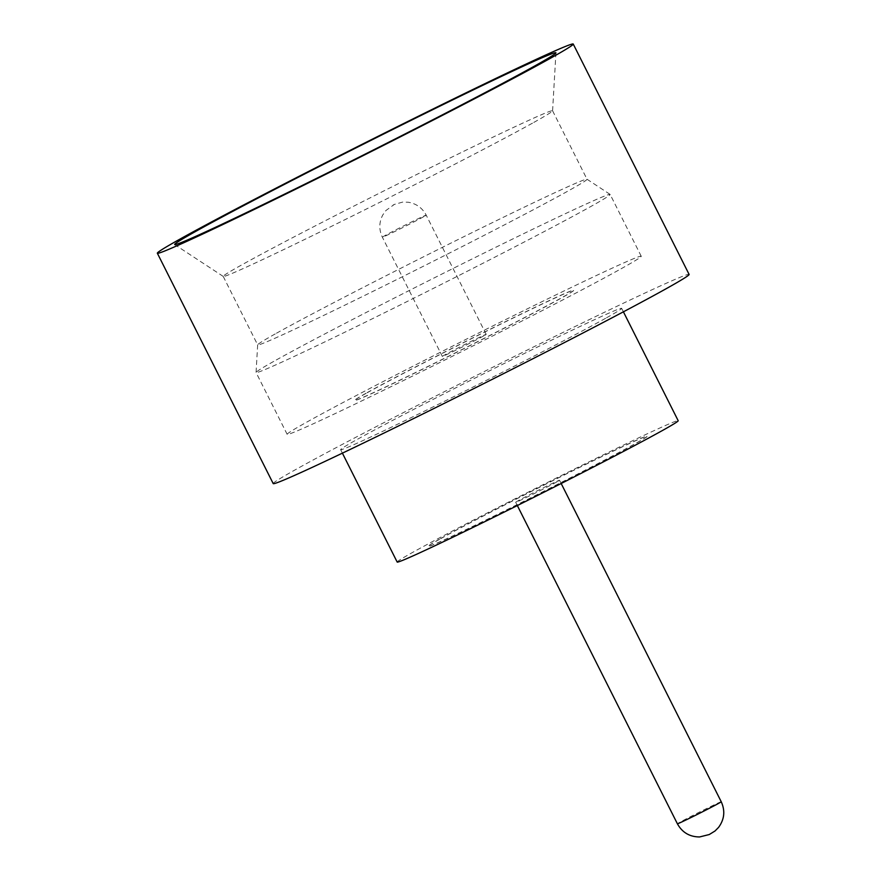 <?xml version="1.0" encoding="UTF-8"?>
<svg xmlns="http://www.w3.org/2000/svg" width="881" height="881" viewBox="0 0 881 881"><rect width="100%" height="100%" fill="white"/><g stroke="black" fill="none" stroke-linecap="round" stroke-linejoin="round"><path stroke-width="0.66" stroke-dasharray="4.41 3.3" d="M557.034 481.797A24.536 0.562 153.3 0 1 532.498 494.45A24.536 0.562 153.3 0 1 515.693 502.291A24.536 0.562 153.3 0 1 518.204 500.738A24.536 0.562 153.3 0 1 542.729 488.096A24.536 0.562 153.3 0 1 559.534 480.244A24.536 0.562 153.3 0 1 557.034 481.797M533.776 122.437A184.327 4.185 -26.7 0 0 552.585 110.819A184.327 4.185 -26.7 0 0 552.574 110.764A184.327 4.185 -26.7 0 0 426.338 169.714A184.327 4.185 -26.7 0 0 242.022 264.74A184.327 4.185 -26.7 0 0 223.223 276.414A184.327 4.185 -26.7 0 0 223.267 276.447A184.327 4.185 -26.7 0 0 350.517 216.935A184.327 4.185 -26.7 0 0 533.776 122.437M276.282 359.977A198.17 4.493 153.3 0 1 473.306 258.386A198.17 4.493 153.3 0 1 610.115 194.404A198.17 4.493 153.3 0 1 610.148 194.448A198.17 4.493 153.3 0 1 589.951 206.991A198.17 4.493 153.3 0 1 391.792 309.154A198.17 4.493 153.3 0 1 256.074 372.531A198.17 4.493 153.3 0 1 256.063 372.465A198.17 4.493 153.3 0 1 276.282 359.977M276.469 333.227A184.327 4.185 153.3 0 1 459.728 238.729A184.327 4.185 153.3 0 1 586.977 179.217A184.327 4.185 153.3 0 1 587.021 179.25A184.327 4.185 153.3 0 1 568.223 190.924A184.327 4.185 153.3 0 1 383.907 285.951A184.327 4.185 153.3 0 1 257.67 344.9A184.327 4.185 153.3 0 1 257.659 344.845A184.327 4.185 153.3 0 1 276.469 333.227M605.632 318.294A157.281 3.568 153.3 0 1 448.363 399.368A157.281 3.568 153.3 0 1 340.65 449.673A157.281 3.568 153.3 0 1 356.684 439.718A157.281 3.568 153.3 0 1 513.953 358.644A157.281 3.568 153.3 0 1 621.656 308.339A157.281 3.568 153.3 0 1 605.632 318.294M397.166 562.045A157.281 3.568 153.3 0 1 413.2 552.09A157.281 3.568 153.3 0 1 570.47 471.016A157.281 3.568 153.3 0 1 678.183 420.711M273.209 483.592A232.771 5.286 153.3 0 1 296.941 468.857A232.771 5.286 153.3 0 1 529.69 348.865A232.771 5.286 153.3 0 1 689.107 274.42M440.588 538.731A122.679 2.786 153.3 0 1 563.256 475.498A122.679 2.786 153.3 0 1 647.271 436.26A122.679 2.786 153.3 0 1 634.76 444.024A122.679 2.786 153.3 0 1 512.092 507.269A122.679 2.786 153.3 0 1 428.078 546.506A122.679 2.786 153.3 0 1 440.588 538.731M440.533 538.621A122.679 2.786 153.3 0 1 563.201 475.388A122.679 2.786 153.3 0 1 647.216 436.15A122.679 2.786 153.3 0 1 634.705 443.914A122.679 2.786 153.3 0 1 512.037 507.159A122.679 2.786 153.3 0 1 428.023 546.385A122.679 2.786 153.3 0 1 440.533 538.621M621.039 268.804A198.17 4.493 -26.7 0 0 641.236 256.25A198.17 4.493 -26.7 0 0 505.518 319.638A198.17 4.493 -26.7 0 0 307.37 421.79A198.17 4.493 -26.7 0 0 287.162 434.333A198.17 4.493 -26.7 0 0 422.88 370.956A198.17 4.493 -26.7 0 0 621.039 268.804M367.168 392.761A122.679 2.786 153.3 0 1 489.836 329.516A122.679 2.786 153.3 0 1 573.85 290.29A122.679 2.786 153.3 0 1 561.34 298.053A122.679 2.786 153.3 0 1 438.672 361.287A122.679 2.786 153.3 0 1 354.658 400.525A122.679 2.786 153.3 0 1 367.168 392.761M367.113 392.651A122.679 2.786 153.3 0 1 489.781 329.406A122.679 2.786 153.3 0 1 573.795 290.168A122.679 2.786 153.3 0 1 561.285 297.943A122.679 2.786 153.3 0 1 438.617 361.177A122.679 2.786 153.3 0 1 354.603 400.415A122.679 2.786 153.3 0 1 367.113 392.651M483.669 335.936A24.536 0.562 153.3 0 1 459.144 348.579A24.536 0.562 153.3 0 1 442.339 356.431A24.536 0.562 153.3 0 1 444.839 354.878A24.536 0.562 153.3 0 1 469.375 342.224A24.536 0.562 153.3 0 1 486.18 334.384A24.536 0.562 153.3 0 1 483.669 335.936M721.242 801.754A24.536 0.562 -26.7 0 0 704.437 809.595A24.536 0.562 -26.7 0 0 679.901 822.248A24.536 0.562 -26.7 0 0 677.401 823.801M710.56 833.889L709.557 834.373L710.56 833.889M393.058 205.064L394.049 204.579L393.058 205.064M423.706 216.704A24.536 0.562 153.3 0 1 399.17 229.357A24.536 0.562 153.3 0 1 382.365 237.198A24.536 0.562 153.3 0 1 384.876 235.645A24.536 0.562 153.3 0 1 409.401 223.003A24.536 0.562 153.3 0 1 426.206 215.151A24.536 0.562 153.3 0 1 423.706 216.704M517.334 505.551L515.693 502.291M552.585 110.819L555.933 52.827M586.977 179.217L610.115 194.404M552.574 110.764L587.021 179.25M340.65 449.673L342.401 453.153M641.236 256.25L610.148 194.448M486.18 334.384L426.206 215.151C422.307 207.894 416.295 203.577 408.178 202.223L402.738 202.079L394.314 204.425L385.878 210.548L382.75 214.997C378.984 222.331 378.863 229.732 382.365 237.198L442.339 356.431M287.162 434.333L256.074 372.531M621.656 308.339L623.407 311.819M223.223 276.414L257.67 344.9M257.659 344.845L256.063 372.465M223.267 276.447L174.702 244.566M561.175 483.504L559.534 480.244"/><path stroke-width="1.32" d="M196.419 231.009A213.389 4.846 153.3 0 1 410.998 120.4A213.389 4.846 153.3 0 1 555.933 52.827A213.389 4.846 153.3 0 1 534.172 66.273A213.389 4.846 153.3 0 1 322.017 175.671A213.389 4.846 153.3 0 1 174.702 244.566A213.389 4.846 153.3 0 1 196.419 231.009M623.407 311.819L678.183 420.711A157.281 3.568 153.3 0 1 662.149 430.677A157.281 3.568 153.3 0 1 504.879 511.751A157.281 3.568 153.3 0 1 397.166 562.045L342.401 453.153M573.245 44.05L689.107 274.42A232.771 5.286 153.3 0 1 665.375 289.155A232.771 5.286 153.3 0 1 432.626 409.147A232.771 5.286 153.3 0 1 273.209 483.592L157.347 253.221A232.771 5.286 153.3 0 1 181.068 238.487A232.771 5.286 153.3 0 1 413.828 118.495A232.771 5.286 153.3 0 1 573.245 44.05A232.771 5.286 153.3 0 1 549.513 58.785A232.771 5.286 153.3 0 1 316.753 178.777A232.771 5.286 153.3 0 1 157.347 253.221M677.401 823.801A24.536 0.562 -26.7 0 0 694.206 815.949A24.536 0.562 -26.7 0 0 718.731 803.307A24.536 0.562 -26.7 0 0 721.242 801.754C725.327 810.828 724.446 819.385 718.566 827.402L715.009 831.003L709.26 834.538L699.58 836.95C689.647 836.884 682.246 832.501 677.401 823.801L517.334 505.551M721.242 801.754L561.175 483.504"/></g></svg>
